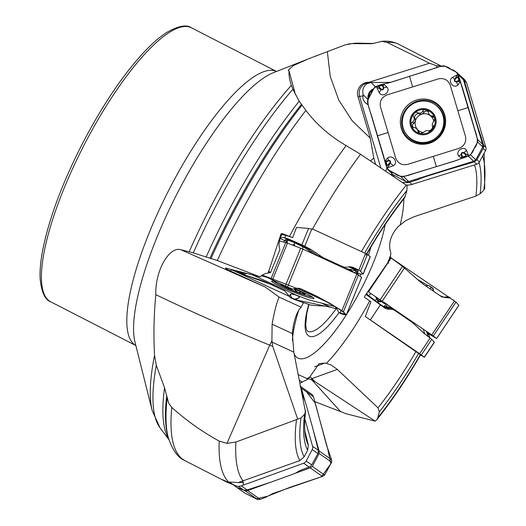 <?xml version="1.0" encoding="UTF-8"?>
<svg xmlns="http://www.w3.org/2000/svg" width="526" height="526" viewBox="0 0 526 526"><rect width="100%" height="100%" fill="white"/><g stroke="black" fill="none" stroke-linecap="round" stroke-linejoin="round"><path stroke-width="0.79" d="M484.663 187.973L483.821 190.175L480.133 193.752L475.905 196.066L414.337 216.64L405.855 220.591L398.445 226.338C390.45 235.115 387.932 244.103 390.89 253.308L389.904 259.607L364.551 296.434L364.623 297.381L370.896 301.727L365.327 316.52L419.807 354.327M314.765 401.594L346.174 413.778L375.209 421.148L314.818 381.501L309.939 376.517M369.725 300.918A111.282 30.298 -62.8 0 1 326.416 363.367L331.183 365.024L337.311 369.403L378.016 407.841L379.318 411.845L377.846 417.71L376.925 419.544L375.209 421.148M391.804 334.707L392.376 335.529M326.416 363.367L324.739 363.091L314.594 366.773M308.302 379.003L319.183 363.611L324.739 363.091M299.846 383.165L308.131 379.095L298.137 374.597M301.608 391.863L301.839 392.685A11 2.479 -109.9 0 0 303.982 398.669A11 2.479 -109.9 0 1 306.119 404.645L311.951 425.264A29.338 6.608 -109.9 0 1 312.911 428.9L318.368 450.335L317.941 453.583L311.721 464.905L310.347 466.463A4.399 4.083 125.2 0 1 309.17 467.101L302.792 469.416A11 3.294 -15.8 0 0 297.782 471.829A11 3.294 -15.8 0 1 292.778 474.248L272.205 481.711A29.338 8.784 -15.8 0 1 268.438 482.986L247.075 489.962L243.88 490.232L236.279 487.083L229.566 482L238.16 482.592L299.859 460.598L304.146 456.824L307.625 450.203L308.308 444.97A166.716 45.394 117.2 0 1 305.889 438.27C304.37 432.175 304.252 423.496 305.534 412.226L293.804 352.15L292.364 333.556L272.106 324.207L271.916 340.822L272.718 346.325L269.707 345.168C228.034 328.014 190.07 311.175 155.808 294.652C153.888 314.864 153.46 335.115 154.539 355.392L156.294 365.241A218.053 59.372 117.2 0 0 159.996 427.743L168.905 439.657M301.99 302.24L303.423 302.897L301.063 307.171C296.401 312.464 293.501 321.261 292.364 333.556M366.129 255.117C378.792 233.334 391.64 214.22 404.678 197.783L406.933 190.412L407.052 185.678L360.507 154.256L346.088 145.584C329.736 135.991 316.336 124.267 305.895 110.421L299.202 101.242L292.897 89.229A218.053 59.372 117.2 0 0 193.285 252.868L217.31 260.561L260.146 276.867L261.981 275.164L265.545 273.507L268.135 273.02L281.022 233.932L281.995 233.524A13.939 1.091 -157.8 0 0 282.929 234.017L282.81 233.978M281.995 233.524L292.699 237.647A20.869 1.637 -157.8 0 0 285.828 235.47L281.791 234.432M355.563 273.435L363.21 274.158L359.784 270.548A4.399 0.348 -157.8 0 0 358.831 270.088L353.34 267.55A11 9.514 -75.6 0 0 351.933 267.05A11 9.514 -75.6 0 0 347.857 267.03A11 9.514 -75.6 0 1 343.774 267.011A11 9.514 -75.6 0 1 342.373 266.511L324.673 258.338A29.338 25.36 -75.6 0 1 321.603 256.622L310.761 249.377L301.871 244.827L308.552 228.455L296.48 227.436L292.699 237.647M441.209 66.177L440.328 65.632L436.652 65.783L429.479 63.225L387.136 42.442L382.126 41.357L371.718 43.711L352.065 43.632L345.22 44.861L308.19 58.945L293.317 65.618L288.156 70.26L289.076 71.056C288.715 74.856 289.478 79.623 291.358 85.344L292.897 89.229M305.534 412.226L304.574 414.33L300.957 417.953L235.911 442.024L226.976 443.352L219.237 441.117C202.24 431.839 186.428 420.616 171.792 407.433L168.734 403.343L164.559 387.8L156.294 365.241M304.804 430.689L308.308 444.97M297.598 418.86L272.718 346.325M155.808 294.652C155.078 270.002 169.602 246.181 180.812 249.705L193.285 252.868M232.584 484.479L226.647 482.026L222.846 479.765L232.472 484.4M231.723 483.874L236.135 485.952L238.449 486.405L241.375 485.945L243.038 485.222L243.439 482.349L242.295 481.29M243.038 485.222L303.666 463.222A4.399 4.083 -54.8 0 0 306.185 461.006L312.201 449.539A4.399 4.083 -54.8 0 0 312.575 446.252L304.889 419.051M243.439 482.349L238.16 482.592M308.617 378.884L308.131 379.095L308.617 378.884M302.318 382.27L299.228 380.094M314.818 381.501L308.736 378.529M260.146 276.867L228.909 268.845A11.046 0.868 22.2 0 0 225.529 268.076A11.046 0.868 22.2 0 0 230.329 270.916L265.012 286.926L180.812 249.705M265.012 286.926L279.135 297.052C276.61 302.798 274.27 311.852 272.106 324.207M301.063 307.171L279.135 297.052M230.572 269.273L289.517 296.48M268.135 273.02L270.495 272.672A14.669 7.285 114.8 0 1 270.627 272.33L279.885 249.653C278.596 245.609 278.839 241.5 280.614 237.318L281.824 234.366A14.669 1.151 22.2 0 1 281.022 233.932M282.659 233.952L281.824 234.366M308.552 228.455L313.424 229.415L365.596 253.499A4.399 0.348 22.2 0 1 367.424 254.472L370.186 256.662A4.399 0.348 22.2 0 1 370.291 256.8L363.21 274.151M349.58 270.673L350.165 270.062L348.462 270.16M351.158 271.416L351.546 270.055L350.52 271.107M294.244 245.701L293.62 244.807L293.37 245.366M347.081 269.016A2.203 1.828 172.2 0 0 346.555 269.167L345.838 268.911A2.203 0.381 85 0 1 345.878 268.516L352.072 269.897L351.644 271.626M352.072 269.897A2.203 1.828 171.6 0 0 351.546 270.055L350.165 270.062L350 269.575M280.187 238.469A11 5.464 114.8 0 1 283.79 237.568L305.501 247.135L319.4 256.741M301.871 244.827L287.604 238.633A20.869 1.637 -157.8 0 0 284.862 237.837L283.79 237.568M356.536 271.732L355.07 270.331A2.203 1.558 120.5 0 1 356.293 270.114C358.745 271.58 358.824 272.12 356.543 271.732L353.735 272.593M351.23 271.396A2.203 1.703 23.7 0 1 351.809 271.331L355.07 270.331L350.895 267.872A2.203 1.558 120.5 0 1 352.118 267.655L356.293 270.114M350.895 267.872L350.697 267.76A2.203 1.493 116.4 0 1 351.894 267.524L360.021 270.686M350.697 267.76L349.264 267.05A2.203 1.493 116.4 0 1 349.875 266.794M338.79 265.689L339.54 265.926M292.975 245.215L293.547 244.485L294.954 246.017M313.726 254.124L304.758 247.785L294.599 242.69A2.203 1.539 111.5 0 0 293.935 241.697M304.758 247.785A2.203 1.289 125.2 0 1 306.04 247.47L310.761 249.377M304.35 247.542A2.203 1.151 117.4 0 1 305.501 247.135L310.13 249.002M302.634 249.002L302.897 246.786A2.203 1.151 117.4 0 1 304.048 246.385M294.087 245.399A2.203 0.368 142.1 0 0 294.31 245.136L294.599 242.69L290.023 240.895A2.203 1.539 111.5 0 0 289.366 239.902L287.893 238.738M290.023 240.895L289.819 240.823A2.203 1.611 107.4 0 0 289.057 239.784L287.604 238.633M289.819 240.823L288.399 240.375A2.203 1.611 107.4 0 0 287.637 239.343L286.229 239.205A2.203 1.834 81.8 0 1 287.242 240.25L286.446 241.289A2.203 1.874 24.9 0 0 284.796 240.191L286.229 239.205M283.797 242.059L284.592 240.553A2.203 1.828 -160.7 0 1 286.328 241.598L285.848 242.585M280.167 238.515L284.592 240.553L284.796 240.191M300.188 291.582L300.168 292.239L298.314 292.541L295.546 290.589L295.855 289.622M295.546 290.589L295.928 289.655M293.764 288.853L295.507 290.477M300.168 292.239L300.214 292.818M293.909 288.807A12.295 0.967 22.2 0 1 298.899 290.977A12.295 0.967 22.2 0 1 304.245 293.916A12.295 0.967 22.2 0 1 304.298 294.08L302.943 292.949M298.899 290.977L300.596 291.095M286.124 286.137L285.375 286.762M285.802 286.381L286.926 287.9L290.273 288.439M283.304 284.941L281.528 284.796A12.295 0.967 22.2 0 1 281.686 284.717A12.295 0.967 22.2 0 1 283.705 285.092M304.298 294.08A12.295 0.967 22.2 0 1 298.314 292.541A12.295 0.967 22.2 0 1 286.926 287.9A12.295 0.967 22.2 0 1 281.528 284.796M273.888 281.305A20.902 1.644 -157.8 0 0 276.268 282.942C286.815 288.583 297.841 293.081 309.354 296.44M309.334 296.434A20.902 1.644 -157.8 0 0 312.201 296.934M429.479 63.225L366.241 83.134A9.166 0.789 -107.3 0 1 366.635 83.884L371.093 82.516L390.844 82.332M380.824 167.925L359.514 96.245A14.669 2.282 -16.6 0 1 357.923 96.508L370.311 138.174L352.302 120.941L338.731 100.025L330.269 76.52L327.356 51.62M357.923 96.508A11.046 10.868 134.2 0 1 368.463 82.266M295.448 94.647L289.076 71.056M370.311 138.174L373.762 157.991L370.521 160.989M375.682 164.467L373.762 157.991M368.22 104.884L365.55 103.03L363.65 100.446L362.894 98.198L363.052 94.634C362.184 90.025 363.381 86.442 366.635 83.884M386.926 168.129L385.597 171.147M436.652 65.783L436.981 67.578M362.808 95.956A9.166 1.427 163.4 0 1 359.514 96.245C358.305 90.084 360.547 85.712 366.241 83.134M368.082 99.526L363.052 94.634M462.61 77.723L464.833 79.886L466.621 82.766L485.846 147.333A4.399 4.333 134.2 0 1 485.498 150.66L479.357 162.061A4.399 4.333 134.2 0 1 476.76 164.211L411.957 184.429A13.939 13.715 134.2 0 1 406.197 184.968M402.285 182.43L407.67 182.673A13.939 13.715 -45.8 0 0 409.669 182.206L414.968 180.549A11 1.71 -16.6 0 0 420.517 178.518A11 1.71 -16.6 0 1 426.073 176.486L447.429 169.819A29.338 4.563 -16.6 0 1 451.295 168.662L474.353 161.863L476.97 159.74L483.197 148.424L483.736 146.438A4.399 4.333 -45.8 0 0 483.558 145.104L481.599 138.509A11 0.94 -107.3 0 0 479.653 132.526A11 0.94 -107.3 0 1 477.707 126.536L471.388 105.272A29.338 2.512 -107.3 0 1 470.29 101.498L464.248 80.465L462.578 77.69L460.467 75.922M392.961 174.625L394.342 177.052M428.407 111.565C425.968 110.776 424.574 110.999 424.226 112.235L421.839 114.162A9.461 9.31 -45.8 0 0 415.376 121.072L413.62 123.584C412.423 123.991 412.279 125.372 413.193 127.726M418.92 114.024L417.434 112.59L418.92 114.024L421.839 114.162A9.461 9.31 134.2 0 1 433.759 121.44M433.628 125.168A9.461 9.31 134.2 0 1 432.977 127.029M432.944 127.082A9.461 9.31 134.2 0 1 429.091 131.237M423.476 132.473A9.461 9.31 134.2 0 1 418.078 130.067M417.736 129.738A9.461 9.31 134.2 0 1 415.376 121.072L415.04 118.172L413.679 116.844C414.718 119.06 414.291 120.849 412.391 122.21L413.62 123.584M418.038 130.034L419.34 132.637L419.176 133.275M434.371 117.134L433.648 117.331L430.965 116.207L429.617 114.898L431.202 115.937L433.595 116.075L434.726 118.041L434.009 121.322L433.076 122.183L432.365 123.939L432.214 125.747L432.694 126.838L431.872 129.948L428.723 130.895C426.711 130.264 424.955 130.81 423.45 132.539L420.182 133.597L418.131 132.598L417.979 131.309L419.34 132.637M418.44 113.57C416.112 113.899 414.81 115.273 414.527 117.673M417.933 131.441L419.307 132.776M412.246 122.249L411.51 122.532L411.122 123.788L411.95 126.694L412.956 127.647L414.758 127.627L416.257 128.377L417.835 130.224L417.979 131.309M428.822 130.981L429.15 131.303M432.694 126.838L433.056 127.193M417.552 112.695C419.833 113.59 421.589 113.037 422.825 111.052L423.082 110.144L424.318 109.671L427.27 110.302L428.289 111.242L428.394 113.044L429.617 114.898M432.418 115.95L433.792 117.291M422.851 110.901L424.226 112.235M413.226 116.476L413.127 115.161L414.186 113.432L415.744 112.294L417.197 112.294M420.182 133.597A12.295 12.098 134.2 0 1 414.186 113.432A12.295 12.098 134.2 0 1 434.726 118.041A12.295 12.098 134.2 0 1 420.182 133.597M417.223 101.972A20.902 20.573 -45.8 0 0 408.531 136.747A20.902 20.573 -45.8 0 0 437.849 136.109A20.902 20.573 -45.8 0 0 437.678 106.778A20.902 20.573 -45.8 0 0 417.223 101.972M408.531 136.747L409.202 137.404A20.902 20.573 -45.8 0 0 438.526 136.76A20.902 20.573 -45.8 0 0 438.355 107.436L437.678 106.778M420.511 354.965L424.39 357.318L419.649 353.722L365.327 316.52M426.658 331.419L426.849 332.412M376.616 297.223L378.45 301.654L379.134 298.886M380.232 299.61L379.772 301.273L381.672 301.234L383.375 302.621L383.678 301.95M382.954 302.752A2.203 0.559 -29.6 0 0 383.375 302.621L384.171 303.127A2.203 1.493 -92.9 0 0 384.342 303.66L381.685 301.654L378.148 301.865L379.772 301.273A2.203 1.69 51.4 0 0 380.232 301.996M429.597 337.587A11 5.273 -55.6 0 1 429.578 337.324A11 5.273 -55.6 0 0 428.217 334.345A11 5.273 -55.6 0 0 428.111 334.273M365.833 294.35L384.348 307.736A11 9.652 -58.5 0 0 384.716 307.973A11 9.652 -58.5 0 0 389.773 309.229A11 9.652 -58.5 0 1 394.829 310.491A11 9.652 -58.5 0 1 395.19 310.728L411.444 321.873A29.338 25.741 -58.5 0 1 414.205 324.101L423.91 333.274L431.787 339.362L434.358 342.367M378.148 301.865L375.511 296.5M366.477 293.311L367.812 294.948L374.854 300.392A2.203 0.487 -53.3 0 0 374.736 300.918M377.326 299.116A2.203 0.98 162.2 0 1 376.721 299.116L374.854 300.392L382.211 305.751L383.77 306.566L385.597 306.533A2.203 1.663 -98.2 0 0 386.827 307.822L383.566 307.197M422.595 332.031L422.891 332.3A2.203 0.782 -47.4 0 0 422.891 332.307L426.52 335.279M423.252 329.085L424.673 333.662A2.203 0.986 -53.3 0 0 424.633 333.872M367.641 294.79A2.203 2.038 -38.3 0 1 365.978 294.475L365.853 294.317M367.812 294.948A2.203 1.966 -54.1 0 1 366.589 294.902M371.178 293.639L368.516 295.454A2.203 1.966 -54.1 0 1 367.266 295.395M380.226 304.396A2.203 0.487 -53.3 0 0 380.101 304.824M380.469 304.574A2.203 0.592 -55.9 0 0 380.39 305.021M382.211 305.751A2.203 0.592 -55.9 0 0 382.126 306.211M386.465 303.864L383.77 306.566A2.203 1.059 -69.7 0 0 384.164 307.447M391.561 308.486L387.34 307.743A2.203 1.69 75.9 0 1 385.985 306.454L391.653 307.736L407.906 318.881L411.911 322.195M389.773 309.229L386.827 307.822M313.22 430.163L319.091 450.946L319.15 453.465L312.339 466.43L310.215 467.864L294.514 473.558M300.122 386.156L301.365 388.241L305.146 401.608M269.22 482.737L247.667 490.561L245.201 490.797L244.156 490.278M237.417 487.819L245.267 493.349L257.694 499.595L260.173 499.365L265.275 497.53L272.593 493.625L322.399 476.444L324.601 475.063L331.643 462.262L331.604 459.757L326.593 445.325L313.555 396.821L312.385 394.789M306.632 391.942L315.127 403.015L327.632 448.481L330.874 463.662L321.511 476.734L290.293 487.201L267.339 496.294L256.195 498.839L245.116 493.25M367.694 291.351L433.325 336.009L436.587 338.56L426.928 332.675M453.807 300.537L455.989 302.108L458.823 305.29L436.587 338.56L436.034 338.251M454.457 300.984L390.285 257.411L402.502 266.366L417.618 279.523C420.629 282.265 423.976 284.816 427.651 287.183L441.794 296.881L448.98 297.894L444.621 297.473L439.92 295.599M450.138 297.762L449.349 297.262A0.736 0.644 -58.5 0 1 449.349 297.262L450.052 297.703M450.466 298.196L448.98 297.894L448.915 297.17A0.736 0.644 -58.5 0 1 449.329 297.249L448.783 296.914A0.736 0.644 121.5 0 0 448.369 296.835L448.783 296.914A0.736 0.644 121.5 0 1 448.81 296.927L449.303 297.229M444.628 297.473L448.369 296.835L449.96 297.683M432.024 290.181L432.957 290.142L433.391 289.438L433.398 291.128L433.187 288.636M390.285 257.155L390.811 257.536A0.736 0.657 126.3 0 1 391.068 257.904M391.048 257.891L390.285 257.201M417.473 279.398L428.131 285.625L417.466 279.398M433.391 289.438L431.767 287.597A0.736 0.348 -55.6 0 0 431.675 287.341A0.736 0.348 -55.6 0 0 431.668 287.334L431.682 287.347M429.275 285.763L430.709 286.677A0.736 0.348 124.4 0 1 430.715 286.683A0.736 0.348 124.4 0 1 430.807 286.94L432.642 288.044M387.84 169.648L393.284 174.888L406.072 181.634L408.636 181.503L473.591 161.232L475.793 159.878L482.737 146.978L482.651 144.407L463.426 79.742L462.104 77.565M456.233 78.012L455.891 77.749L457.752 76.737L455.108 79.446A1.236 1.216 -45.8 0 0 456.41 81.366L457.791 85.14L460.309 81.523L457.83 81.438L459.783 79.939L477.582 139.482L477.641 142.02L470.599 154.822L468.39 156.176L463.097 157.333L463.104 157.82L466.93 156.623L468.475 155.407L466.549 150.324C463.577 145.34 455.089 151.304 458.6 155.893L461.657 158.365L454.766 161.048L403.573 176.578L400.976 176.677L387.747 169.55M433.299 156.367L459.113 148.306C464.327 145.978 466.457 142.027 465.497 136.451L450.217 85.061C447.968 79.873 444.056 77.809 438.467 78.861L386.847 94.969C381.626 97.303 379.496 101.255 380.462 106.831L395.736 158.221C397.985 163.402 401.903 165.473 407.492 164.421L433.299 156.367L436.396 166.781M463.104 157.82L461.657 158.365L461.631 155.893L462.525 157.044L466.286 155.735L465.037 154.236L465.352 153.888L466.312 156.327L466.43 155.742M465.037 154.236L463.623 153.132A1.236 1.216 -45.8 0 0 461.683 154.473L461.256 154.631L461.631 155.893L462.058 155.729L463.097 157.333L462.525 157.044M444.687 114.865A22.828 22.467 134.2 0 1 445.502 123.564A22.828 22.467 134.2 0 1 425.527 144.104A22.828 22.467 134.2 0 1 401.266 128.416A22.828 22.467 134.2 0 1 416.553 100.025A22.828 22.467 134.2 0 1 444.687 114.865M379.89 88.039L379.621 88.434L378.641 86.547L381.304 89.144A1.236 1.216 -45.8 0 0 383.244 87.809L387.051 87.079L383.467 84.107L391.18 82.227L441.689 66.02L444.22 65.862L456.91 72.509L458.652 76.132L458.343 76.717L459.297 79.926L459.001 80.485M459.783 79.939L458.652 76.132L457.456 74.751L452.347 77.375C447.324 80.767 453.149 89.045 457.791 85.14M388.694 164.27L389.082 164.572L387.175 165.545L389.819 162.83A1.236 1.216 -45.8 0 0 388.517 160.917L387.853 157.833L384.822 160.949L387.143 160.884L385.196 162.389L367.674 103.116L367.556 100.525L374.4 87.526L376.596 86.165L381.85 84.969L381.876 84.508L378.049 85.705L376.655 87.066L379.193 92.747C382.514 98.066 390.877 91.984 387.051 87.079M381.876 84.508L383.467 84.107L383.342 86.428L382.409 85.238L378.641 86.547L378.635 85.968L378.503 86.54M381.304 89.144L381.034 89.538A1.71 1.677 134.2 0 0 383.717 87.691L383.342 86.428L382.869 86.547L381.85 84.969L382.409 85.238M393.284 174.888L388.089 169.839L386.761 167.656L385.65 162.376L385.933 161.804M385.196 162.389L386.327 166.196L387.669 167.722L393.395 165.697C398.767 162.639 392.817 154.243 387.853 157.833M389.819 162.83L390.207 163.139A1.71 1.677 134.2 0 0 388.405 160.489L387.143 160.884L387.248 161.311L386.104 161.929L387.175 165.545L386.603 165.578L387.169 165.683M456.91 72.509L457.252 72.798M455.108 79.446L454.766 79.183A1.71 1.677 134.2 0 0 456.568 81.832L457.83 81.438L457.679 80.971L458.823 80.346L457.752 76.737L458.343 76.717L457.765 76.599M361.599 277.373L356.832 274.02L303.002 249.173L287.492 243.111L279.484 240.947M291.305 289.011A0.736 0.631 -75.6 0 1 291.102 288.958L288.241 287.696A0.736 0.73 153.4 0 1 287.867 287.36L288.445 287.584A0.736 0.46 108.6 0 0 288.518 287.643L291.746 289.076A0.736 0.73 150.8 0 1 291.522 289.03L298.834 288.215L300.734 288.774L315.962 295.803L329.874 303.364L343.037 311.392M358.489 274.848L343.419 311.793L346.253 314.975L344.846 314.811M344.51 313.023L345.22 314.173L344.767 314.791M341.907 313.798L343.826 314.581A0.736 0.565 117.7 0 1 343.715 314.555L338.77 312.464L336.107 307.204M336.85 308.861L330.328 307.184C324.036 305.56 323.858 306.165 315.561 305.58L310.853 305.1L294.488 299.557L330.473 307.217M252.598 274.927L296.296 295.106L308.446 299.767L335.187 306.638M329.44 303.101L297.052 288.149M340.217 313.121L339.678 313.095A0.736 0.362 114.8 0 1 339.651 313.088L340.697 313.568A0.736 0.362 -65.2 0 0 340.697 313.568A0.736 0.362 -65.2 0 0 340.73 313.581L343.997 314.653M340.697 313.568L343.951 314.647M294.527 288.61A22.828 1.795 22.2 0 1 303.87 292.68A22.828 1.795 22.2 0 1 313.904 298.426A22.828 1.795 22.2 0 1 302.864 295.619A22.828 1.795 22.2 0 1 281.647 286.966A22.828 1.795 22.2 0 1 271.633 281.18A22.828 1.795 22.2 0 1 277.347 282.252M266.531 277.169L261.179 275.795M310.61 294.409L315.962 295.803L262.198 275.019L288.445 287.584M291.989 288.925L288.82 287.459M290.635 297.801L284.77 290.904L269.542 283.876C265.663 281.949 261.81 280.404 257.983 279.247L239.856 273.356L236.437 271.594L239.817 272.442L237.864 271.942M242.795 273.993A0.736 0.362 -65.2 0 0 243.091 273.895L238.659 272.488A0.736 0.565 -62.3 0 0 238.758 272.534L241.75 273.513A0.736 0.362 114.8 0 0 242.045 273.415L241.02 271.955L239.817 272.442M244.412 272.823L243.091 273.895L237.68 271.889M241.75 273.513L240.619 272.955M294.238 299.399L291.378 298.13A0.736 0.631 104.4 0 1 291.069 297.801L289.602 296.677L290.227 294.382C291.766 293.133 301.293 296.677 299.116 297.762L295.829 299.472L294.047 299.478A0.736 0.46 -71.4 0 1 293.962 299.452L294.238 299.399A0.736 0.73 -26.6 0 0 294.738 299.412L293.699 299.333M292.022 298.295A0.736 0.631 -75.6 0 1 291.72 297.966L290.76 297.953A0.736 0.73 -29.2 0 0 290.957 298.064L290.931 298.051M291.568 288.991L290.549 288.827A0.736 0.631 104.4 0 0 290.648 288.846M387.945 262.809L388.629 263.276M468.318 107.488L474.399 128.39C476.523 135.221 479.89 142.5 473.919 148.779C472.019 157.175 462.439 157.491 457.528 160.101L415.027 173.205C407.966 175.447 400.411 178.939 394.171 173.067C385.775 171.298 385.098 161.725 383.842 156.833L371.178 114.517C368.851 107.495 365.261 99.999 371.172 93.661C373.039 85.232 382.1 84.41 388.293 83.049L430.551 69.702C437.415 67.269 444.74 63.561 450.92 69.373C459.283 71.109 459.441 80.176 461.979 86.323L468.318 107.488L457.857 110.756M315.962 295.803L337.048 307.782L344.346 312.839L344.826 314.804M343.741 314.528L342.321 313.779M290.76 297.861L289.497 296.421M269.818 284.001L244.518 274.901L241 271.949M377.846 417.71A179.11 48.767 117.2 0 0 420.392 354.57M418.729 353.268A171.68 46.748 -62.8 0 1 379.318 411.845M378.016 407.841A166.716 45.394 117.2 0 0 416.046 351.368M390.331 256.07A111.282 30.298 -62.8 0 1 388.03 261.941M298.807 309.926A91.241 24.84 117.2 0 0 292.423 340.453M294.139 353.913A91.241 24.84 117.2 0 0 346.233 315.015M346.332 314.864A91.241 24.84 117.2 0 0 385.19 224.556M403.797 198.894A111.282 30.298 -62.8 0 1 400.266 224.641M309.295 377.359A111.282 30.298 -62.8 0 1 306.711 378.641M483.821 190.175A179.11 48.767 117.2 0 0 482.638 155.972M475.905 196.066A166.716 45.394 117.2 0 0 474.518 164.908M479.022 162.593A171.68 46.748 -62.8 0 1 480.133 193.752M392.403 174.086A8.436 8.298 -45.8 0 0 391.883 175.388M373.118 89.966A8.436 8.298 -45.8 0 0 368.798 98.158M406.933 190.412A179.11 48.767 117.2 0 0 364.669 253.072M361.454 251.586A184.35 50.194 -62.8 0 1 406.302 185.152M366.497 253.933A171.68 46.748 -62.8 0 1 405.388 196.244M360.507 154.256A227.607 61.969 117.2 0 0 312.51 229.06M289.484 236.391A234.017 63.718 -62.8 0 1 346.088 145.584M380.982 41.442C387.248 40.607 393.185 41.567 398.8 44.316A234.017 63.718 117.2 0 0 387.136 42.442M373.591 43.474A225.582 61.424 117.2 0 0 370.107 43.763M348.192 44.006L357.391 43.145A218.053 59.372 117.2 0 0 352.065 43.632M300.957 417.953A179.11 48.767 117.2 0 0 304.146 456.824M299.859 460.598A184.35 50.194 -62.8 0 1 296.565 419.34M305.422 410.287A166.716 45.394 117.2 0 0 305.047 413.725M307.625 450.203A171.68 46.748 -62.8 0 1 304.574 414.33M226.976 443.352L269.707 345.168A36.675 9.54 111 0 0 271.916 340.822M305.895 110.421A234.017 63.718 117.2 0 0 217.31 260.561M301.977 105.22A230.796 62.837 117.2 0 0 211.031 258.463M301.378 104.437A229.237 62.416 117.2 0 0 209.979 258.207M299.202 101.242A225.582 61.424 117.2 0 0 206.107 257.063M189.222 251.684A214.102 58.294 -62.8 0 1 291.358 85.344M235.911 442.024A227.607 61.969 117.2 0 0 243.058 481.027M230.164 483.414A234.017 63.718 -62.8 0 1 219.237 441.117M247.075 489.962L241.375 485.945M309.17 467.101L303.666 463.222M311.721 464.905L306.185 461.006M317.941 453.583L312.201 449.539M318.368 450.335L312.575 446.252M243.88 490.232L238.449 486.405M308.966 304.488L306.783 313.45L305.672 325.298L306.533 329.782L307.644 331.262A62.896 17.128 117.2 0 0 336.186 308.69M134.281 344.477A154.026 41.935 -62.8 0 1 170.74 186.434A154.026 41.935 -62.8 0 1 276.512 71.464L191.411 27.779A154.026 41.935 -62.8 0 0 85.62 142.079A154.026 41.935 -62.8 0 0 48.892 300.648A154.026 41.935 -62.8 0 0 50.746 301.839L135.853 345.523A154.026 41.935 -62.8 0 1 134.281 344.477M370.915 247.016A66.559 18.121 -62.8 0 1 368.41 255.255M361.053 273.921A66.559 18.121 -62.8 0 1 360.06 276.097M338.981 312.714A66.559 18.121 -62.8 0 1 308.769 304.429M308.19 58.945L273.323 72.726A158.563 43.171 117.2 0 0 177.144 193.581A158.563 43.171 117.2 0 0 135.018 342.189L152.205 410.628A214.102 58.294 -62.8 0 1 154.539 355.392M171.792 407.433A234.017 63.718 117.2 0 0 185.086 460.704C178.163 457.942 172.594 450.341 168.386 437.902A230.796 62.837 117.2 0 1 167.163 398.366M166.749 395.644A229.237 62.416 117.2 0 0 167.84 435.949L168.386 437.902M164.559 387.8A225.582 61.424 117.2 0 0 168.787 439.289M340.763 411.799L312.043 380.12A36.675 13.604 116.5 0 0 311.228 377.681M337.311 369.403L312.135 378.536M293.804 352.15L272.139 342.15M268.431 271.284A14.669 1.151 -157.8 0 0 270.627 272.33M231.604 269.746A14.669 7.285 -65.2 0 0 230.329 270.916M304.745 246.234L311.76 229.04M358.831 270.088L365.596 253.499M360.619 271.146L367.424 254.472M363.124 273.961L370.186 256.662M284.862 237.837L285.828 235.47M346.016 267.267L343.945 268.069M345.063 268.589L345.878 268.516M349.264 267.05L348.81 266.86M353.34 267.55L350.461 266.813L351.894 267.524L359.784 270.548M343.235 266.873L341.335 266.866M342.906 267.589L344.168 267.103M358.088 273.421L355.74 271.975M355.99 271.896L358.515 273.461M342.373 266.511L338.33 265.472M324.673 258.338L320.597 257.293M288.399 240.375L287.242 240.25L287.249 243.019M316.856 255.57A2.203 1.289 125.2 0 1 317.487 255.564L321.603 256.622M286.453 242.756L286.328 241.598M279.51 240.829L280.141 241.118M282.922 284.744A13.203 1.039 -157.8 0 0 282.508 284.638A13.203 1.039 -157.8 0 0 288.163 288.544A13.203 1.039 -157.8 0 0 304.784 294.514A13.203 1.039 -157.8 0 0 294.014 288.767M368.174 99.348A9.166 9.021 134.2 0 1 373.776 88.716M375.393 86.698L371.093 82.516M391.153 174.895A9.166 9.021 134.2 0 1 391.771 173.468M464.248 80.465L466.621 82.766M483.558 145.104L485.846 147.333M483.197 148.424L485.498 150.66M476.97 159.74L479.357 162.061M474.353 161.863L476.76 164.211M409.669 182.206L411.957 184.429M447.429 169.819L447.31 169.431M426.073 176.486L425.955 176.098M451.295 168.662L451.163 168.235M465.826 164.467L465.885 163.639M466.687 163.389L466.628 164.224M483.71 146.853L482.881 146.419M482.894 145.998L483.736 146.438M481.599 138.509L480.955 138.706M479.653 132.526L479.16 132.677M477.707 126.536L477.365 126.641M471.388 105.272L471.046 105.378M470.29 101.498L469.922 101.61M466.398 87.796L465.812 87.77M465.582 86.987L466.174 87.014M407.203 182.732L407.755 181.707M408.235 181.615L407.67 182.673M414.968 180.549L414.692 179.616M420.517 178.518L420.32 177.86M432.287 116.003L433.648 117.331M422.825 111.052L424.186 112.38M412.391 122.21L413.758 123.538M413.679 116.844L415.04 118.172M419.314 109.191A13.203 12.992 -45.8 0 0 414.015 131.336A13.203 12.992 -45.8 0 0 435.765 124.55A13.203 12.992 -45.8 0 0 419.314 109.191M384.44 302.47L384.171 303.127L385.315 303.075M434.298 342.176L424.258 357.193M431.787 339.362L421.372 354.945M430.156 338.008L419.649 353.722M380.318 304.968L370.33 319.907M387.53 304.593L385.985 306.454M386.045 303.574L384.342 303.66M407.906 318.881A2.203 1.052 -55.6 0 0 407.906 319.44M391.653 307.736A2.203 1.052 -55.6 0 0 391.923 308.723M429.578 337.324L428.046 336.272M331.643 462.262L319.15 453.465M324.601 475.063L312.339 466.43M322.399 476.444L310.215 467.864M260.173 499.365L247.667 490.561M313.555 396.821L301.365 388.241M331.604 459.757L319.091 450.946M257.694 499.595L245.201 490.797M455.989 302.108L433.325 336.009M404.448 267.971L382.343 301.036M454.464 300.99L431.774 334.93M390.864 257.576L391.469 258.016A0.736 0.657 126.3 0 1 391.725 258.384M391.18 257.977L368.516 291.884M402.502 266.366L380.265 299.629M430.669 289.254L430.807 286.94L428.69 285.559L430.715 286.683M463.623 153.132L463.932 152.783L468.475 155.407M458.6 155.893L461.256 154.631A1.71 1.677 134.2 0 1 463.932 152.783L466.549 150.324M461.683 154.473L462.058 155.729M470.599 154.822L475.793 159.878M477.641 142.02L482.737 146.978M477.582 139.482L482.651 144.407M458.225 74.685L463.426 79.742M403.573 176.578L408.636 181.503M468.39 156.176L473.591 161.232M409.557 76.494L412.654 86.915M388.096 132.526L377.635 135.787M383.244 87.809L382.869 86.547M379.193 92.747L381.034 89.538L376.655 87.066M388.517 160.917L387.248 161.311M393.395 165.697L390.207 163.139L387.669 167.722M400.976 176.677L406.072 181.634M456.41 81.366L457.679 80.971M452.347 77.375L454.766 79.183L457.456 74.751M425.777 144.071A22.197 21.842 134.2 0 1 402.436 128.785A22.197 21.842 134.2 0 1 421.372 100.315A22.197 21.842 134.2 0 1 445.476 123.82M434.844 104.483A21.106 20.77 134.2 0 1 438.71 136.944A21.106 20.77 134.2 0 1 406.151 133.979M330.328 307.184L321.662 303.167M338.77 312.464L339.651 313.088A0.736 0.362 114.8 0 1 339.618 313.069M339.678 313.095L340.73 313.581M341.052 310.248L340.256 312.911L345.22 314.173M346.253 314.975L361.612 277.327M341.847 310.735L356.832 274.02M287.623 286.867L303.002 249.173M261.606 275.44L263.855 276.479M274.907 285.237L269.542 283.876M270.778 279.273L285.756 242.558M237.127 271.712L237.41 271.028M291.378 298.13L290.957 298.064M294.139 299.202A0.736 0.73 -26.6 0 0 294.639 299.222L295.829 299.472M290.227 294.382L291.72 297.966L294.639 299.222L299.116 297.762M288.241 287.696L288.34 287.886A0.736 0.73 153.4 0 1 287.965 287.558L287.604 286.854M288.34 287.886L290.451 288.794A0.736 0.631 104.4 0 0 290.549 288.827L287.965 287.558L287.59 286.848L287.965 287.558M290.451 288.794L291.102 288.958M285.355 285.828L300.714 248.18M272.415 280.049L287.492 243.111M420.629 354.754C406.296 379.548 391.666 401.22 376.741 419.781M484.722 188.735L484.15 153.165M357.391 43.145L373.664 43.461M398.8 44.316L440.67 65.803M152.205 410.628L159.996 427.743M185.086 460.704L226.956 482.191M343.774 267.011L339.796 265.992M462.591 77.71L464.852 79.906M416.862 128.89L418.124 130.113M426.895 331.584L426.915 332.636M434.391 342.354L424.39 357.318M426.711 331.978L428.105 336.469M428.217 334.345L427.237 333.668M394.829 310.491L391.62 308.525M50.746 301.839C45.012 299.827 41.482 292.173 40.154 278.879C39.759 271.482 40.456 262.75 42.238 252.677C48.182 220.959 61.47 184.81 82.102 144.229C103.155 103.78 124.826 72.003 147.116 48.911C154.039 41.876 160.535 36.425 166.597 32.546C178.215 25.879 186.487 24.295 191.411 27.779M312.47 394.842L300.221 386.215M245.169 493.289L237.318 487.76M448.191 296.736L443.707 297.223M453.649 300.385L452.932 299.688M458.83 305.356L436.613 338.586M389.812 256.833L391.863 258.503M432.701 288.09L433.207 288.662M428.69 285.559L425.751 285.881M457.153 72.7L462.347 77.749M328.408 302.463L329.874 303.364M336.548 308.282L335.673 307.802L336.482 308.17M346.272 315.015L361.638 277.36M243.827 274.335L246.72 273.421M236.424 271.541L236.707 270.844M290.793 297.979L290.28 297.584M291.687 289.096L292.522 289.09"/></g></svg>

